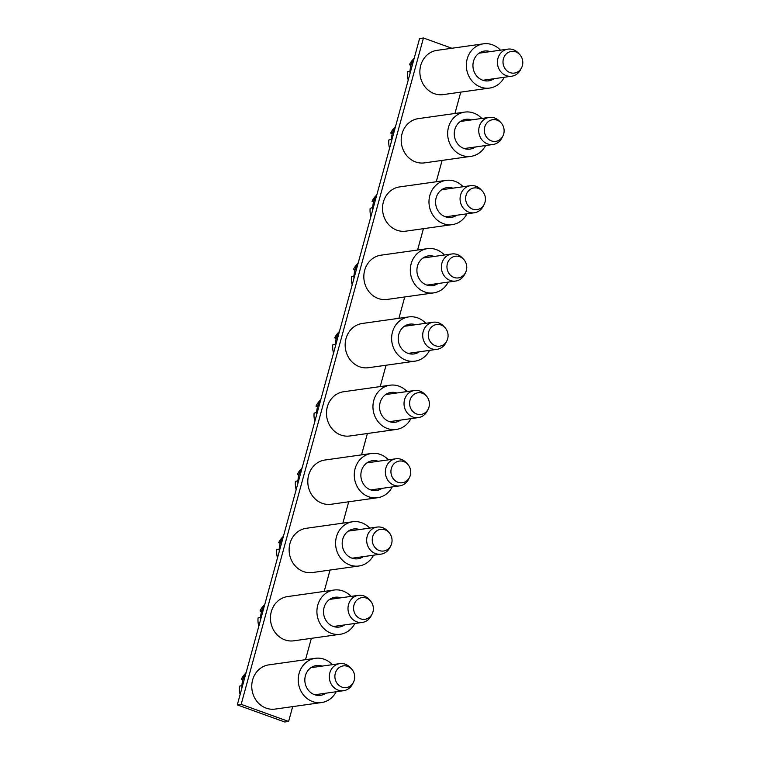 <?xml version="1.0" encoding="UTF-8"?>
<svg xmlns="http://www.w3.org/2000/svg" width="760" height="760" viewBox="0 0 760 760"><rect width="100%" height="100%" fill="white"/><g stroke="black" fill="none" stroke-linecap="round" stroke-linejoin="round"><path stroke-width="1.14" d="M292.676 706.619L288.61 721.458L284.743 722L237.291 704.89L419.587 38.541L423.462 38L451.915 48.26M288.61 721.458L241.167 704.349L423.462 38M460.778 92.131L454.936 113.487M442.101 160.407L436.259 181.763M423.424 228.684L417.582 250.04M404.748 296.96L398.905 318.316M386.061 365.237L380.219 386.593M367.384 433.513L361.541 454.869M348.707 501.79L342.865 523.146M330.03 570.067L324.188 591.422M311.353 638.343L305.51 659.699M241.167 704.349L237.291 704.89M353.447 682.29L352.516 684.114A13.68 12.35 -98 0 1 343.596 690.707A13.68 12.35 -98 0 1 332.889 686.489A13.68 12.35 -98 0 1 329.925 672.533A13.68 12.35 -98 0 1 339.786 663.622A13.68 12.35 -98 0 1 350.18 667.498L351.585 669A10.944 9.88 -98 0 1 351.823 669.265A10.944 9.88 -98 0 1 353.447 682.29A10.944 9.88 -98 0 1 337.744 684.19A10.944 9.88 -98 0 1 337.697 668.885A10.944 9.88 -98 0 1 351.585 669M242.098 685.529L239.4 686.204A20.282 18.325 82 0 0 240.131 694.507M245.527 673.408A20.282 18.325 82 0 0 241.291 679.297L243.988 678.614M241.291 679.297L242.848 679.848M241.898 688.075A25.983 23.474 -98 0 1 246.202 672.325M336.158 691.752A22.335 20.178 -98 0 1 321.565 702.553A22.335 20.178 -98 0 1 299.079 673.455A22.335 20.178 -98 0 1 315.343 658.312A22.335 20.178 -98 0 1 332.348 664.667M325.964 693.186A15.038 13.585 -98 0 1 320.549 695.333A15.038 13.585 -98 0 1 305.406 675.735A15.038 13.585 -98 0 1 316.359 665.542A15.038 13.585 -98 0 1 322.154 666.102M321.565 702.553L275.101 709.089A22.335 20.178 -98 0 1 252.605 679.991A22.335 20.178 -98 0 1 268.869 664.857L315.343 658.312M354.834 623.475A22.335 20.178 -98 0 1 340.242 634.277A22.335 20.178 -98 0 1 317.756 605.169A22.335 20.178 -98 0 1 334.02 590.035A22.335 20.178 -98 0 1 351.025 596.391M344.641 624.91A15.038 13.585 -98 0 1 339.226 627.057A15.038 13.585 -98 0 1 324.083 607.458A15.038 13.585 -98 0 1 335.036 597.265A15.038 13.585 -98 0 1 340.831 597.825M340.242 634.277L293.778 640.813A22.335 20.178 -98 0 1 271.291 611.714A22.335 20.178 -98 0 1 287.546 596.581L334.02 590.035M373.512 555.199A22.335 20.178 -98 0 1 358.919 566A22.335 20.178 -98 0 1 336.433 536.892A22.335 20.178 -98 0 1 352.697 521.759A22.335 20.178 -98 0 1 369.702 528.114M363.318 556.633A15.038 13.585 -98 0 1 357.903 558.781A15.038 13.585 -98 0 1 342.76 539.182A15.038 13.585 -98 0 1 353.713 528.989A15.038 13.585 -98 0 1 359.508 529.549M358.919 566L312.455 572.536A22.335 20.178 -98 0 1 289.969 543.438A22.335 20.178 -98 0 1 306.233 528.304L352.697 521.759M392.188 486.922A22.335 20.178 -98 0 1 377.606 497.724A22.335 20.178 -98 0 1 355.119 468.616A22.335 20.178 -98 0 1 371.374 453.483A22.335 20.178 -98 0 1 388.379 459.838M382.005 488.357A15.038 13.585 -98 0 1 376.589 490.504A15.038 13.585 -98 0 1 361.437 470.896A15.038 13.585 -98 0 1 372.39 460.712A15.038 13.585 -98 0 1 378.185 461.272M377.606 497.724L331.132 504.26A22.335 20.178 -98 0 1 308.645 475.161A22.335 20.178 -98 0 1 324.909 460.028L371.374 453.483M410.875 418.646A22.335 20.178 -98 0 1 396.283 429.447A22.335 20.178 -98 0 1 373.796 400.339A22.335 20.178 -98 0 1 390.051 385.206A22.335 20.178 -98 0 1 407.056 391.562M400.681 420.08A15.038 13.585 -98 0 1 395.266 422.227A15.038 13.585 -98 0 1 380.123 402.619A15.038 13.585 -98 0 1 391.067 392.435A15.038 13.585 -98 0 1 396.872 392.996M396.283 429.447L349.809 435.983A22.335 20.178 -98 0 1 327.322 406.885A22.335 20.178 -98 0 1 343.587 391.751L390.051 385.206M429.552 350.369A22.335 20.178 -98 0 1 414.96 361.171A22.335 20.178 -98 0 1 392.474 332.063A22.335 20.178 -98 0 1 408.737 316.93A22.335 20.178 -98 0 1 425.742 323.285M419.358 351.804A15.038 13.585 -98 0 1 413.943 353.951A15.038 13.585 -98 0 1 398.8 334.343A15.038 13.585 -98 0 1 409.754 324.149A15.038 13.585 -98 0 1 415.549 324.719M414.96 361.171L368.486 367.707A22.335 20.178 -98 0 1 345.999 338.608A22.335 20.178 -98 0 1 362.263 323.466L408.737 316.93M448.229 282.093A22.335 20.178 -98 0 1 433.637 292.894A22.335 20.178 -98 0 1 411.151 263.786A22.335 20.178 -98 0 1 427.414 248.653A22.335 20.178 -98 0 1 444.419 255.008M438.035 283.527A15.038 13.585 -98 0 1 432.62 285.665A15.038 13.585 -98 0 1 417.477 266.066A15.038 13.585 -98 0 1 428.431 255.873A15.038 13.585 -98 0 1 434.226 256.443M433.637 292.894L387.163 299.43A22.335 20.178 -98 0 1 364.676 270.322A22.335 20.178 -98 0 1 380.94 255.189L427.414 248.653M466.906 213.816A22.335 20.178 -98 0 1 452.314 224.618A22.335 20.178 -98 0 1 429.827 195.51A22.335 20.178 -98 0 1 446.091 180.376A22.335 20.178 -98 0 1 463.096 186.732M456.712 215.251A15.038 13.585 -98 0 1 451.298 217.388A15.038 13.585 -98 0 1 436.154 197.79A15.038 13.585 -98 0 1 447.108 187.596A15.038 13.585 -98 0 1 452.903 188.166M452.314 224.618L405.849 231.154A22.335 20.178 -98 0 1 383.363 202.046A22.335 20.178 -98 0 1 399.617 186.912L446.091 180.376M485.583 145.54A22.335 20.178 -98 0 1 470.991 156.341A22.335 20.178 -98 0 1 448.505 127.234A22.335 20.178 -98 0 1 464.769 112.1A22.335 20.178 -98 0 1 481.773 118.455M475.389 146.975A15.038 13.585 -98 0 1 469.974 149.112A15.038 13.585 -98 0 1 454.831 129.513A15.038 13.585 -98 0 1 465.785 119.32A15.038 13.585 -98 0 1 471.58 119.89M470.991 156.341L424.526 162.877A22.335 20.178 -98 0 1 402.04 133.769A22.335 20.178 -98 0 1 418.304 118.636L464.769 112.1M504.26 77.263A22.335 20.178 -98 0 1 489.668 88.065A22.335 20.178 -98 0 1 467.181 58.957A22.335 20.178 -98 0 1 483.445 43.824A22.335 20.178 -98 0 1 500.45 50.179M494.076 78.698A15.038 13.585 -98 0 1 488.651 80.835A15.038 13.585 -98 0 1 473.508 61.237A15.038 13.585 -98 0 1 484.462 51.043A15.038 13.585 -98 0 1 490.257 51.613M489.668 88.065L443.203 94.601A22.335 20.178 -98 0 1 420.717 65.493A22.335 20.178 -98 0 1 436.981 50.359L483.445 43.824M372.134 614.014L371.193 615.837A13.68 12.35 -98 0 1 362.273 622.431A13.68 12.35 -98 0 1 351.566 618.212A13.68 12.35 -98 0 1 348.612 604.257A13.68 12.35 -98 0 1 358.463 595.346A13.68 12.35 -98 0 1 368.856 599.222L370.262 600.723A10.944 9.88 -98 0 1 370.509 600.989A10.944 9.88 -98 0 1 372.134 614.014A10.944 9.88 -98 0 1 356.43 615.913A10.944 9.88 -98 0 1 356.373 600.609A10.944 9.88 -98 0 1 370.262 600.723M260.775 617.253L258.077 617.928A20.282 18.325 82 0 0 258.818 626.231M264.214 605.131A20.282 18.325 82 0 0 259.977 611.021L262.666 610.337M259.977 611.021L261.526 611.572M260.576 619.799A25.983 23.474 -98 0 1 264.879 604.048M390.811 545.737L389.88 547.561A13.68 12.35 -98 0 1 380.95 554.154A13.68 12.35 -98 0 1 370.243 549.936A13.68 12.35 -98 0 1 367.289 535.981A13.68 12.35 -98 0 1 377.14 527.069A13.68 12.35 -98 0 1 387.543 530.945L388.94 532.447A10.944 9.88 -98 0 1 389.187 532.712A10.944 9.88 -98 0 1 390.811 545.737A10.944 9.88 -98 0 1 375.108 547.637A10.944 9.88 -98 0 1 375.06 532.332A10.944 9.88 -98 0 1 388.94 532.447M279.452 548.976L276.763 549.651A20.282 18.325 82 0 0 277.495 557.954M282.891 536.855A20.282 18.325 82 0 0 278.654 542.735L281.342 542.061M278.654 542.735L280.202 543.295M279.252 551.522A25.983 23.474 -98 0 1 283.565 535.771M409.488 477.46L408.557 479.284A13.68 12.35 -98 0 1 399.627 485.877A13.68 12.35 -98 0 1 388.93 481.659A13.68 12.35 -98 0 1 385.966 467.704A13.68 12.35 -98 0 1 395.817 458.793A13.68 12.35 -98 0 1 406.22 462.669L407.616 464.17A10.944 9.88 -98 0 1 407.863 464.436A10.944 9.88 -98 0 1 409.488 477.46A10.944 9.88 -98 0 1 393.784 479.36A10.944 9.88 -98 0 1 393.737 464.056A10.944 9.88 -98 0 1 407.616 464.17M298.129 480.7L295.44 481.374A20.282 18.325 82 0 0 296.172 489.678M301.568 468.578A20.282 18.325 82 0 0 297.331 474.458L300.019 473.784M297.331 474.458L298.88 475.019M297.93 483.246A25.983 23.474 -98 0 1 302.242 467.495M428.165 409.184L427.234 411.008A13.68 12.35 -98 0 1 418.313 417.601A13.68 12.35 -98 0 1 407.607 413.383A13.68 12.35 -98 0 1 404.643 399.427A13.68 12.35 -98 0 1 414.494 390.516A13.68 12.35 -98 0 1 424.897 394.392L426.293 395.884A10.944 9.88 -98 0 1 426.541 396.159A10.944 9.88 -98 0 1 428.165 409.184A10.944 9.88 -98 0 1 412.462 411.084A10.944 9.88 -98 0 1 412.414 395.779A10.944 9.88 -98 0 1 426.293 395.884M316.806 412.423L314.117 413.098A20.282 18.325 82 0 0 314.849 421.401M320.245 400.301A20.282 18.325 82 0 0 316.008 406.182L318.706 405.507M316.008 406.182L317.556 406.742M316.606 414.969A25.983 23.474 -98 0 1 320.919 399.219M446.842 340.908L445.911 342.731A13.68 12.35 -98 0 1 436.99 349.324A13.68 12.35 -98 0 1 426.284 345.106A13.68 12.35 -98 0 1 423.32 331.151A13.68 12.35 -98 0 1 433.171 322.24A13.68 12.35 -98 0 1 443.574 326.116L444.97 327.608A10.944 9.88 -98 0 1 445.217 327.883A10.944 9.88 -98 0 1 446.842 340.908A10.944 9.88 -98 0 1 431.138 342.808A10.944 9.88 -98 0 1 431.091 327.503A10.944 9.88 -98 0 1 444.97 327.608M335.492 344.147L332.794 344.822A20.282 18.325 82 0 0 333.526 353.124M338.922 332.025A20.282 18.325 82 0 0 334.685 337.905L337.383 337.231M334.685 337.905L336.243 338.466M335.284 346.693A25.983 23.474 -98 0 1 339.596 330.942M465.519 272.622L464.588 274.455A13.68 12.35 -98 0 1 455.667 281.048A13.68 12.35 -98 0 1 444.961 276.83A13.68 12.35 -98 0 1 441.997 262.874A13.68 12.35 -98 0 1 451.858 253.963A13.68 12.35 -98 0 1 462.251 257.839L463.647 259.331A10.944 9.88 -98 0 1 463.894 259.606A10.944 9.88 -98 0 1 465.519 272.622A10.944 9.88 -98 0 1 449.815 274.531A10.944 9.88 -98 0 1 449.768 259.226A10.944 9.88 -98 0 1 463.647 259.331M354.169 275.87L351.471 276.545A20.282 18.325 82 0 0 352.203 284.848M357.599 263.748A20.282 18.325 82 0 0 353.362 269.629L356.06 268.954M353.362 269.629L354.92 270.19M353.97 278.416A25.983 23.474 -98 0 1 358.273 262.666M484.196 204.345L483.265 206.178A13.68 12.35 -98 0 1 474.344 212.772A13.68 12.35 -98 0 1 463.638 208.553A13.68 12.35 -98 0 1 460.683 194.598A13.68 12.35 -98 0 1 470.535 185.687A13.68 12.35 -98 0 1 480.928 189.563L482.334 191.054A10.944 9.88 -98 0 1 482.572 191.33A10.944 9.88 -98 0 1 484.196 204.345A10.944 9.88 -98 0 1 468.502 206.255A10.944 9.88 -98 0 1 468.445 190.95A10.944 9.88 -98 0 1 482.334 191.054M372.846 207.594L370.148 208.268A20.282 18.325 82 0 0 370.889 216.571M376.285 195.472A20.282 18.325 82 0 0 372.039 201.352L374.737 200.678M372.039 201.352L373.597 201.913M372.647 210.14A25.983 23.474 -98 0 1 376.95 194.389M502.882 136.068L501.951 137.893A13.68 12.35 -98 0 1 493.022 144.495A13.68 12.35 -98 0 1 482.315 140.277A13.68 12.35 -98 0 1 479.36 126.321A13.68 12.35 -98 0 1 489.212 117.41A13.68 12.35 -98 0 1 499.605 121.286L501.011 122.778A10.944 9.88 -98 0 1 501.258 123.053A10.944 9.88 -98 0 1 502.882 136.068A10.944 9.88 -98 0 1 487.179 137.978A10.944 9.88 -98 0 1 487.131 122.673A10.944 9.88 -98 0 1 501.011 122.778M391.523 139.308L388.835 139.992A20.282 18.325 82 0 0 389.566 148.295M394.962 127.195A20.282 18.325 82 0 0 390.726 133.076L393.414 132.401M390.726 133.076L392.274 133.636M391.324 141.864A25.983 23.474 -98 0 1 395.637 126.112M521.559 67.792L520.628 69.616A13.68 12.35 -98 0 1 511.698 76.219A13.68 12.35 -98 0 1 500.992 72.001A13.68 12.35 -98 0 1 498.037 58.045A13.68 12.35 -98 0 1 507.889 49.134A13.68 12.35 -98 0 1 518.292 53.01L519.688 54.501A10.944 9.88 -98 0 1 519.935 54.777A10.944 9.88 -98 0 1 521.559 67.792A10.944 9.88 -98 0 1 505.856 69.701A10.944 9.88 -98 0 1 505.808 54.397A10.944 9.88 -98 0 1 519.688 54.501M410.2 71.031L407.512 71.715A20.282 18.325 82 0 0 408.243 80.019M413.639 58.919A20.282 18.325 82 0 0 409.402 64.799L412.091 64.125M409.402 64.799L410.951 65.36M410.001 73.587A25.983 23.474 -98 0 1 414.314 57.836M339.786 663.622L310.945 667.679M343.596 690.707L314.754 694.764M358.463 595.346L329.622 599.403M362.273 622.431L333.431 626.487M377.14 527.069L348.298 531.126M380.95 554.154L352.108 558.211M395.817 458.793L366.976 462.849M399.627 485.877L370.785 489.934M414.494 390.516L385.652 394.573M418.313 417.601L389.471 421.658M433.171 322.24L404.339 326.297M436.99 349.324L408.148 353.381M451.858 253.963L423.016 258.02M455.667 281.048L426.825 285.104M470.535 185.687L441.693 189.743M474.344 212.772L445.502 216.828M489.212 117.41L460.37 121.467M493.022 144.495L464.18 148.552M507.889 49.134L479.047 53.191M511.698 76.219L482.856 80.275"/></g></svg>
